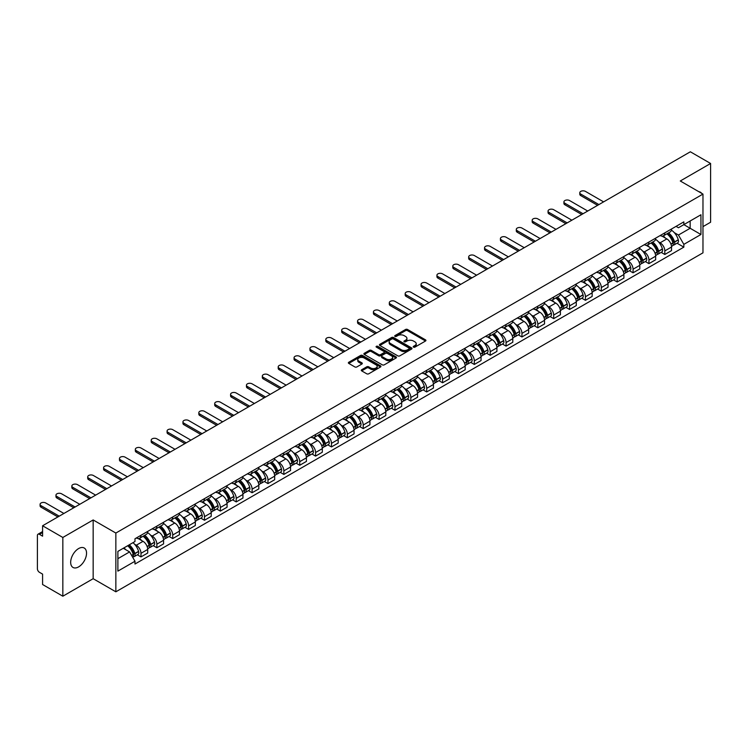 <?xml version="1.0" encoding="UTF-8"?>
<svg xmlns="http://www.w3.org/2000/svg" width="748" height="748" viewBox="0 0 748 748"><rect width="100%" height="100%" fill="white"/><g stroke="black" fill="none" stroke-linecap="round" stroke-linejoin="round"><path stroke-width="1.12" d="M413.513 347.137A0.991 0.57 0 0 0 414.906 347.137L425.519 341.013A1.412 0.813 0 0 0 425.93 340.434A1.412 0.813 0 0 0 425.519 339.863L407.538 329.485A1.412 0.813 0 0 0 405.547 329.485L394.935 335.609A0.991 0.57 0 0 0 396.328 336.413L397.702 335.618A4.516 2.609 0 0 1 404.098 335.618L405.594 336.488A4.516 2.609 0 0 1 406.921 338.33A4.516 2.609 0 0 1 405.594 340.181L404.219 340.966A0.991 0.57 0 0 0 405.622 341.78L406.996 340.985A4.516 2.609 0 0 1 413.382 340.985L414.878 341.845A4.516 2.609 0 0 1 416.206 343.697A4.516 2.609 0 0 1 414.878 345.539L413.513 346.333A0.991 0.57 0 0 0 413.513 347.137L413.513 346.333M78.605 566.89A11.22 6.48 120 0 0 85.945 557.008A11.22 6.48 120 0 0 84.225 548.013A11.22 6.48 120 0 0 78.605 548.565A11.22 6.48 120 0 0 71.275 558.457A11.22 6.48 120 0 0 72.995 567.452A11.22 6.48 120 0 0 78.605 566.89M701.633 193.321A11.22 6.48 120 0 0 700.437 192.236A11.22 6.48 120 0 0 698.913 191.74M361.695 369.727A1.412 0.813 0 0 0 361.284 370.307A1.412 0.813 0 0 0 361.695 370.886L366.744 373.794A1.412 0.813 0 0 0 368.736 373.794L380.526 366.988A1.412 0.813 0 0 0 380.938 366.417A1.412 0.813 0 0 0 380.526 365.837L362.546 355.459A1.412 0.813 0 0 0 360.545 355.459L348.764 362.266A1.412 0.813 0 0 0 348.353 362.836A1.412 0.813 0 0 0 348.764 363.416L354.851 366.931A1.412 0.813 0 0 0 356.852 366.931L361.901 364.024A1.412 0.813 0 0 0 362.312 363.444A1.412 0.813 0 0 0 361.901 362.864L358.872 361.125A3.777 2.179 0 0 1 357.768 359.582A3.777 2.179 0 0 1 360.106 357.563A3.777 2.179 0 0 1 364.22 358.04L376.057 364.874A3.777 2.179 0 0 1 377.16 366.417A3.777 2.179 0 0 1 374.832 368.427A3.777 2.179 0 0 1 370.709 367.96L368.736 366.819A1.412 0.813 0 0 0 366.744 366.819L361.695 369.727L361.695 370.886M115.856 533.053L93.163 519.954L62.841 537.466L42.589 525.769L690.348 151.788L710.6 163.485L680.278 180.988L702.97 194.087L115.856 533.053L115.856 591.808L702.97 252.833L702.97 194.087M397.805 355.861A1.412 0.813 0 0 0 399.797 355.861L411.587 349.054A1.412 0.813 0 0 0 411.998 348.484A1.412 0.813 0 0 0 411.587 347.904L393.607 337.526A1.412 0.813 0 0 0 391.606 337.526L379.825 344.332A1.412 0.813 0 0 0 379.414 344.903A1.412 0.813 0 0 0 379.825 345.483L397.805 355.861M376.777 347.353A0.991 0.57 0 0 1 377.777 347.493L377.777 346.315L396.057 356.871A1.412 0.813 0 0 1 396.468 357.451A1.412 0.813 0 0 1 396.057 358.021L384.266 364.828A1.412 0.813 0 0 1 382.275 364.828L364.295 354.449L364.295 353.299A1.412 0.813 0 0 0 363.883 353.869A1.412 0.813 0 0 0 364.295 354.449M364.295 353.299L369.334 350.382A1.412 0.813 0 0 1 371.335 350.382L378.628 354.589A1.412 0.813 0 0 0 380.62 354.589L383.967 352.663A1.412 0.813 0 0 0 384.388 352.084A1.412 0.813 0 0 0 383.967 351.504L376.375 347.128A0.991 0.57 0 0 1 377.777 346.315M62.841 537.466L62.841 596.212L42.589 584.515L42.589 574.118L39.438 572.304A2.88 1.664 -120 0 1 37.4 568.779L37.4 535.521A2.88 1.664 -120 0 1 37.998 534.203L42.589 531.557M702.97 226.635L710.6 222.231L710.6 163.485M62.841 596.212L93.163 578.7L115.856 591.808M42.589 525.769L42.589 536.166L39.438 534.353A2.88 1.664 -120 0 0 37.998 534.203M664.813 232.862A6.62 3.824 60 0 1 663.439 235.835L670.152 231.955A6.62 3.824 -120 0 0 671.526 228.982M658.436 241.81L660.129 242.791A6.62 3.824 60 0 1 664.813 250.898L671.526 247.018A6.62 3.824 -120 0 0 666.842 238.911L662.036 236.134M671.526 247.018L671.526 250.599L664.813 254.479L661.167 252.375M663.439 235.835A6.62 3.824 60 0 1 660.185 235.536M664.813 250.898L664.813 254.479M648.937 242.025A6.62 3.824 60 0 1 647.562 244.998L654.285 241.118A6.62 3.824 -120 0 0 655.65 238.144M645.3 261.538L648.937 263.642L655.65 259.771L655.65 256.181A6.62 3.824 -120 0 0 650.975 248.074L646.169 245.297M647.562 244.998A6.62 3.824 60 0 1 644.309 244.699M642.56 250.973L644.252 251.954A6.62 3.824 60 0 1 648.937 260.061L648.937 263.642M633.06 251.188A6.62 3.824 60 0 1 631.695 254.161L638.409 250.281A6.62 3.824 -120 0 0 639.783 247.317M629.423 270.711L633.06 272.805L639.783 268.934L639.783 265.344A6.62 3.824 -120 0 0 635.099 257.237L630.293 254.47M631.695 254.161A6.62 3.824 60 0 1 628.432 253.862M626.693 260.145L628.385 261.117A6.62 3.824 60 0 1 633.06 269.224L633.06 272.805M617.194 260.351A6.62 3.824 60 0 1 615.819 263.324L622.532 259.453A6.62 3.824 -120 0 0 623.907 256.48M613.547 279.874L617.194 281.977L623.907 278.097L623.907 274.516A6.62 3.824 -120 0 0 619.222 266.41L614.417 263.633M615.819 263.324A6.62 3.824 60 0 1 612.565 263.025M610.817 269.308L612.509 270.28A6.62 3.824 60 0 1 617.194 278.387L617.194 281.977M601.317 269.523A6.62 3.824 60 0 1 599.943 272.487L606.665 268.616A6.62 3.824 -120 0 0 608.03 265.643M597.671 289.037L601.317 291.14L608.03 287.26L608.03 283.679A6.62 3.824 -120 0 0 603.356 275.573L598.55 272.796M599.943 272.487A6.62 3.824 60 0 1 596.689 272.188M594.941 278.471L596.633 279.443A6.62 3.824 60 0 1 601.317 287.55L601.317 291.14M585.441 278.686A6.62 3.824 60 0 1 584.076 281.659L590.789 277.779A6.62 3.824 -120 0 0 592.154 274.806M581.804 298.2L585.441 300.303L592.164 296.423L592.164 292.842A6.62 3.824 -120 0 0 587.479 284.736L582.673 281.959M584.076 281.659A6.62 3.824 60 0 1 580.813 281.36M579.074 287.634L580.766 288.616A6.62 3.824 60 0 1 585.441 296.722L585.441 300.303M569.574 287.849A6.62 3.824 60 0 1 568.2 290.822L574.913 286.942A6.62 3.824 -120 0 0 576.287 283.969M565.927 307.363L569.574 309.466L576.287 305.586L576.287 302.005A6.62 3.824 -120 0 0 571.603 293.899L566.797 291.122M568.2 290.822A6.62 3.824 60 0 1 564.936 290.523M563.197 296.797L564.89 297.779A6.62 3.824 60 0 1 569.574 305.885L569.574 309.466M553.698 297.012A6.62 3.824 60 0 1 552.323 299.985L559.037 296.105A6.62 3.824 -120 0 0 560.411 293.132M550.051 316.526L553.698 318.629L560.411 314.758L560.411 311.168A6.62 3.824 -120 0 0 555.736 303.062L550.921 300.285M552.323 299.985A6.62 3.824 60 0 1 549.069 299.686M547.321 305.96L549.013 306.942A6.62 3.824 60 0 1 553.698 315.048L553.698 318.629M537.821 306.175A6.62 3.824 60 0 1 536.456 309.148L543.17 305.268A6.62 3.824 -120 0 0 544.535 302.304M534.184 325.698L537.821 327.792L544.535 323.921L544.535 320.331A6.62 3.824 -120 0 0 539.86 312.225L535.054 309.457M536.456 309.148A6.62 3.824 60 0 1 533.193 308.849M531.445 315.123L533.146 316.105A6.62 3.824 60 0 1 537.821 324.211L537.821 327.792M521.945 315.338A6.62 3.824 60 0 1 520.58 318.311L527.293 314.431A6.62 3.824 -120 0 0 528.668 311.467M518.308 334.861L521.945 336.965L528.668 333.084L528.668 329.503A6.62 3.824 -120 0 0 523.983 321.397L519.177 318.62M520.58 318.311A6.62 3.824 60 0 1 517.317 318.012M515.578 324.295L517.27 325.268A6.62 3.824 60 0 1 521.945 333.374L521.945 336.965M506.078 324.51A6.62 3.824 60 0 1 504.704 327.474L511.417 323.604A6.62 3.824 -120 0 0 512.791 320.63M502.432 344.024L506.078 346.128L512.791 342.247L512.791 338.666A6.62 3.824 -120 0 0 508.107 330.56L503.301 327.783M504.704 327.474A6.62 3.824 60 0 1 501.45 327.175M499.701 333.458L501.394 334.431A6.62 3.824 60 0 1 506.078 342.537L506.078 346.128M490.202 333.673A6.62 3.824 60 0 1 488.827 336.637L495.55 332.767A6.62 3.824 -120 0 0 496.915 329.793M486.565 353.187L490.202 355.291L496.915 351.41L496.915 347.829A6.62 3.824 -120 0 0 492.24 339.723L487.434 336.946M488.827 336.637A6.62 3.824 60 0 1 485.574 336.348M483.825 342.621L485.517 343.603A6.62 3.824 60 0 1 490.202 351.71L490.202 355.291M474.326 342.836A6.62 3.824 60 0 1 472.96 345.81L479.674 341.93A6.62 3.824 -120 0 0 481.048 338.956M470.688 362.35L474.326 364.454L481.048 360.573L481.048 356.992A6.62 3.824 -120 0 0 476.364 348.886L471.558 346.109M472.96 345.81A6.62 3.824 60 0 1 469.697 345.511M467.958 351.784L469.651 352.766A6.62 3.824 60 0 1 474.326 360.873L474.326 364.454M458.459 351.999A6.62 3.824 60 0 1 457.084 354.973L463.797 351.093A6.62 3.824 -120 0 0 465.172 348.119M454.812 371.513L458.459 373.617L465.172 369.736L465.172 366.155A6.62 3.824 -120 0 0 460.488 358.049L455.682 355.272M457.084 354.973A6.62 3.824 60 0 1 453.83 354.674M452.082 360.947L453.774 361.929A6.62 3.824 60 0 1 458.459 370.036L458.459 373.617M442.582 361.162A6.62 3.824 60 0 1 441.208 364.136L447.93 360.256A6.62 3.824 -120 0 0 449.296 357.282M438.936 380.676L442.582 382.78L449.296 378.909L449.296 375.318A6.62 3.824 -120 0 0 444.621 367.212L439.805 364.435M441.208 364.136A6.62 3.824 60 0 1 437.954 363.837M436.206 370.11L437.898 371.092A6.62 3.824 60 0 1 442.582 379.199L442.582 382.78M426.706 370.325A6.62 3.824 60 0 1 425.341 373.299L432.054 369.419A6.62 3.824 -120 0 0 433.419 366.455M423.069 389.848L426.706 391.943L433.429 388.072L433.429 384.491A6.62 3.824 -120 0 0 428.744 376.375L423.938 373.607M425.341 373.299A6.62 3.824 60 0 1 422.078 373M420.339 379.283L422.031 380.255A6.62 3.824 60 0 1 426.706 388.362L426.706 391.943M410.839 379.488A6.62 3.824 60 0 1 409.465 382.462L416.178 378.591A6.62 3.824 -120 0 0 417.552 375.618M407.192 399.011L410.839 401.115L417.552 397.235L417.552 393.654A6.62 3.824 -120 0 0 412.868 385.547L408.062 382.77M409.465 382.462A6.62 3.824 60 0 1 406.201 382.163M404.462 388.446L406.155 389.418A6.62 3.824 60 0 1 410.839 397.525L410.839 401.115M394.963 388.661A6.62 3.824 60 0 1 393.588 391.625L400.302 387.754A6.62 3.824 -120 0 0 401.676 384.781M391.316 408.174L394.963 410.278L401.676 406.398L401.676 402.817A6.62 3.824 -120 0 0 396.992 394.71L392.186 391.933M393.588 391.625A6.62 3.824 60 0 1 390.334 391.326M388.586 397.609L390.278 398.581A6.62 3.824 60 0 1 394.963 406.697L394.963 410.278M379.086 397.824A6.62 3.824 60 0 1 377.721 400.797L384.435 396.917A6.62 3.824 -120 0 0 385.8 393.944M375.449 417.337L379.086 419.441L385.8 415.561L385.8 411.98A6.62 3.824 -120 0 0 381.125 403.873L376.319 401.096M377.721 400.797A6.62 3.824 60 0 1 374.458 400.498M372.71 406.772L374.411 407.754A6.62 3.824 60 0 1 379.086 415.86L379.086 419.441M363.21 406.987A6.62 3.824 60 0 1 361.845 409.96L368.558 406.08A6.62 3.824 -120 0 0 369.933 403.107M359.573 426.5L363.21 428.604L369.933 424.724L369.933 421.143A6.62 3.824 -120 0 0 365.248 413.036L360.442 410.259M361.845 409.96A6.62 3.824 60 0 1 358.582 409.661M356.843 415.935L358.535 416.916A6.62 3.824 60 0 1 363.21 425.023L363.21 428.604M347.343 416.15A6.62 3.824 60 0 1 345.969 419.123L352.682 415.243A6.62 3.824 -120 0 0 354.056 412.27M343.697 435.663L347.343 437.767L354.056 433.896L354.056 430.306A6.62 3.824 -120 0 0 349.372 422.199L344.566 419.422M345.969 419.123A6.62 3.824 60 0 1 342.715 418.824M340.966 425.098L342.659 426.079A6.62 3.824 60 0 1 347.343 434.186L347.343 437.767M331.467 425.313A6.62 3.824 60 0 1 330.092 428.286L336.815 424.406A6.62 3.824 -120 0 0 338.18 421.442M327.83 444.836L331.467 446.93L338.18 443.059L338.18 439.478A6.62 3.824 -120 0 0 333.505 431.362L328.699 428.595M330.092 428.286A6.62 3.824 60 0 1 326.839 427.987M325.09 434.27L326.783 435.243A6.62 3.824 60 0 1 331.467 443.349L331.467 446.93M315.591 434.476A6.62 3.824 60 0 1 314.225 437.449L320.939 433.578A6.62 3.824 -120 0 0 322.313 430.605M311.953 453.999L315.591 456.102L322.313 452.222L322.313 448.641A6.62 3.824 -120 0 0 317.629 440.535L312.823 437.758M314.225 437.449A6.62 3.824 60 0 1 310.962 437.15M309.223 443.433L310.916 444.406A6.62 3.824 60 0 1 315.591 452.512L315.591 456.102M299.724 443.648A6.62 3.824 60 0 1 298.349 446.612L305.062 442.741A6.62 3.824 -120 0 0 306.437 439.768M296.077 463.162L299.724 465.265L306.437 461.385L306.437 457.804A6.62 3.824 -120 0 0 301.753 449.698L296.947 446.921M298.349 446.612A6.62 3.824 60 0 1 295.086 446.313M293.347 452.596L295.039 453.569A6.62 3.824 60 0 1 299.724 461.684L299.724 465.265M283.847 452.811A6.62 3.824 60 0 1 282.473 455.784L289.196 451.904A6.62 3.824 -120 0 0 290.561 448.931M280.201 472.325L283.847 474.428L290.561 470.548L290.561 466.967A6.62 3.824 -120 0 0 285.886 458.861L281.07 456.084M282.473 455.784A6.62 3.824 60 0 1 279.219 455.485M277.471 461.759L279.163 462.741A6.62 3.824 60 0 1 283.847 470.847L283.847 474.428M267.971 461.974A6.62 3.824 60 0 1 266.606 464.947L273.319 461.067A6.62 3.824 -120 0 0 274.684 458.094M264.334 481.488L267.971 483.591L274.684 479.711L274.684 476.13A6.62 3.824 -120 0 0 270.009 468.024L265.203 465.247M266.606 464.947A6.62 3.824 60 0 1 263.343 464.648M261.604 470.922L263.296 471.904A6.62 3.824 60 0 1 267.971 480.01L267.971 483.591M252.095 471.137A6.62 3.824 60 0 1 250.73 474.11L257.443 470.23A6.62 3.824 -120 0 0 258.817 467.257M248.458 490.651L252.104 492.754L258.817 488.883L258.817 485.293A6.62 3.824 -120 0 0 254.133 477.187L249.327 474.41M250.73 474.11A6.62 3.824 60 0 1 247.466 473.811M245.727 480.085L247.42 481.067A6.62 3.824 60 0 1 252.104 489.173L252.104 492.754M236.228 480.3A6.62 3.824 60 0 1 234.853 483.273L241.567 479.393A6.62 3.824 -120 0 0 242.941 476.429M232.581 499.823L236.228 501.917L242.941 498.046L242.941 494.456A6.62 3.824 -120 0 0 238.257 486.35L233.451 483.582M234.853 483.273A6.62 3.824 60 0 1 231.6 482.974M229.851 489.257L231.543 490.23A6.62 3.824 60 0 1 236.228 498.336L236.228 501.917M220.351 489.463A6.62 3.824 60 0 1 218.977 492.436L225.7 488.556A6.62 3.824 -120 0 0 227.065 485.592M216.714 508.986L220.351 511.09L227.065 507.209L227.065 503.628A6.62 3.824 -120 0 0 222.39 495.522L217.584 492.745M218.977 492.436A6.62 3.824 60 0 1 215.723 492.137M213.975 498.42L215.676 499.393A6.62 3.824 60 0 1 220.351 507.499L220.351 511.09M204.475 498.635A6.62 3.824 60 0 1 203.11 501.599L209.823 497.729A6.62 3.824 -120 0 0 211.198 494.755M200.838 518.149L204.475 520.253L211.198 516.372L211.198 512.791A6.62 3.824 -120 0 0 206.513 504.685L201.708 501.908M203.11 501.599A6.62 3.824 60 0 1 199.847 501.3M198.108 507.583L199.8 508.556A6.62 3.824 60 0 1 204.475 516.662L204.475 520.253M188.608 507.799A6.62 3.824 60 0 1 187.234 510.762L193.947 506.892A6.62 3.824 -120 0 0 195.322 503.918M184.962 527.312L188.608 529.416L195.322 525.535L195.322 521.954A6.62 3.824 -120 0 0 190.637 513.848L185.831 511.071M187.234 510.762A6.62 3.824 60 0 1 183.98 510.473M182.232 516.746L183.924 517.728A6.62 3.824 60 0 1 188.608 525.835L188.608 529.416M172.732 516.962A6.62 3.824 60 0 1 171.357 519.935L178.08 516.055A6.62 3.824 -120 0 0 179.445 513.081M169.085 536.475L172.732 538.579L179.445 534.698L179.445 531.117A6.62 3.824 -120 0 0 174.77 523.011L169.964 520.234M171.357 519.935A6.62 3.824 60 0 1 168.104 519.636M166.355 525.909L168.048 526.891A6.62 3.824 60 0 1 172.732 534.998L172.732 538.579M156.856 526.125A6.62 3.824 60 0 1 155.491 529.098L162.204 525.218A6.62 3.824 -120 0 0 163.578 522.244M153.218 545.638L156.856 547.742L163.578 543.871L163.578 540.28A6.62 3.824 -120 0 0 158.894 532.174L154.088 529.397M155.491 529.098A6.62 3.824 60 0 1 152.227 528.799M150.488 535.072L152.181 536.054A6.62 3.824 60 0 1 156.856 544.161L156.856 547.742M140.989 535.288A6.62 3.824 60 0 1 139.614 538.261L146.328 534.381A6.62 3.824 -120 0 0 147.702 531.407M137.342 554.801L140.989 556.905L147.702 553.034L147.702 549.443A6.62 3.824 -120 0 0 143.018 541.337L138.212 538.569M139.614 538.261A6.62 3.824 60 0 1 136.351 537.962M134.612 544.235L136.304 545.217A6.62 3.824 60 0 1 140.989 553.324L140.989 556.905M676.052 226.373L678.445 227.747L700.932 214.769L690.152 220.997L690.152 228.28L678.445 235.031L674.313 232.647M117.885 558.672L129.591 551.912L134.986 561.252L117.885 571.126L117.885 551.388L134.986 541.515L134.986 538.756L683.84 221.876L683.84 224.634L700.932 234.507L683.84 244.372L678.445 235.031M700.932 214.769L700.932 234.507M134.986 561.252L134.986 564.02L683.84 247.139L683.84 244.372M93.163 519.954L93.163 578.7M129.591 551.912L123.28 548.275M677.043 243.212L683.84 247.139M413.906 347.278L414.878 346.717A4.516 2.609 0 0 0 416.206 344.865L416.206 343.697M406.921 338.33L406.921 339.508A4.516 2.609 0 0 1 405.594 341.35L404.612 341.92M425.5 341.023L407.538 330.653A1.412 0.813 0 0 0 405.547 330.653L395.327 336.553M411.568 349.064L393.607 338.704A1.412 0.813 0 0 0 391.606 338.704L379.844 345.492L379.825 344.332M409.091 348.886A0.991 0.57 0 0 0 409.091 348.072L393.308 338.966A0.991 0.57 0 0 0 391.915 338.966L390.465 339.798A4.516 2.609 0 0 0 389.138 341.649A4.516 2.609 0 0 0 390.465 343.491L401.246 349.718A4.516 2.609 0 0 0 407.641 349.718L409.091 348.886L409.091 350.055A0.991 0.57 0 0 0 409.38 349.653L409.38 348.484M389.138 341.649L389.138 342.827A4.516 2.609 0 0 0 390.465 344.669L390.465 343.491M409.091 350.055L407.641 350.896A4.516 2.609 0 0 1 401.246 350.896L390.465 344.669M364.313 354.459L369.334 351.56L369.334 350.382M384.388 352.084L384.388 353.262A1.412 0.813 0 0 1 383.967 353.832L380.62 355.768A1.412 0.813 0 0 1 378.628 355.768L371.335 351.56A1.412 0.813 0 0 0 369.334 351.56M377.777 347.493L396.038 358.04M386.192 358.965A3.777 2.179 0 0 0 390.306 359.433A3.777 2.179 0 0 0 392.644 357.422A3.777 2.179 0 0 0 391.531 355.88L387.371 353.467A1.412 0.813 0 0 0 385.37 353.467L382.022 355.403A1.412 0.813 0 0 0 381.611 355.973A1.412 0.813 0 0 0 382.022 356.553L386.192 358.965L386.192 360.134A3.777 2.179 0 0 0 390.306 360.611A3.777 2.179 0 0 0 392.644 358.591L392.644 357.422M381.611 355.973L381.611 357.151A1.412 0.813 0 0 0 382.022 357.731L382.022 356.553M386.192 360.134L382.022 357.731M377.16 366.417L377.16 367.586A3.777 2.179 0 0 1 374.832 369.606A3.777 2.179 0 0 1 370.709 369.129L368.736 367.997A1.412 0.813 0 0 0 366.744 367.997L361.714 370.896M357.768 359.582L357.768 360.76A3.777 2.179 0 0 0 358.872 362.294L358.872 361.125M361.901 362.864L361.901 364.024L358.872 362.294M380.508 367.006L362.546 356.637A1.412 0.813 0 0 0 360.545 356.637L348.783 363.425M667.31 233.6A9.069 5.236 60 0 1 667.356 233.628A9.069 5.236 60 0 1 673.322 241.763L673.378 241.95A1.767 1.019 60 0 1 673.097 243.334A1.767 1.019 60 0 1 673.06 243.352M603.608 201.876L585.441 191.385A3.31 1.907 -0 0 0 581.841 190.974A3.31 1.907 -0 0 0 579.794 192.741A3.31 1.907 -0 0 0 580.766 194.087L580.766 195.611A3.31 1.907 180 0 1 579.794 194.265L579.794 192.741M666.917 233.825A10.94 6.311 60 0 1 672.92 242.848L672.976 243.035A3.637 2.094 60 0 1 672.405 245.896L671.498 246.41M673.022 245.092A3.637 2.094 -120 0 0 674.032 244.951A3.637 2.094 -120 0 0 674.603 242.1L674.546 241.913A10.94 6.311 -120 0 0 668.544 232.89M671.386 230.15A10.94 6.311 60 0 1 678.268 239.771L678.314 239.958A3.637 2.094 60 0 1 677.744 242.81L674.032 244.951M597.605 205.335L580.766 195.611M663.186 235.957A10.94 6.311 60 0 1 665.468 238.116M598.924 204.578L580.766 194.087M670.788 238.135L672.181 238.939M651.433 242.763A9.069 5.236 60 0 1 651.48 242.791A9.069 5.236 60 0 1 657.445 250.926L657.501 251.113A1.767 1.019 60 0 1 657.221 252.497A1.767 1.019 60 0 1 657.183 252.515M587.732 211.039L569.574 200.548A3.31 1.907 -0 0 0 565.965 200.137A3.31 1.907 -0 0 0 563.917 201.904A3.31 1.907 -0 0 0 564.89 203.25L564.89 204.784A3.31 1.907 180 0 1 563.917 203.428L563.917 201.904M651.04 242.988A10.94 6.311 60 0 1 657.053 252.02L657.099 252.207A3.637 2.094 60 0 1 656.529 255.059L655.622 255.582M657.146 254.255A3.637 2.094 -120 0 0 658.156 254.114A3.637 2.094 -120 0 0 658.726 251.263L658.679 251.076A10.94 6.311 -120 0 0 652.667 242.053M655.519 239.313A10.94 6.311 60 0 1 662.391 248.934L662.447 249.121A3.637 2.094 60 0 1 661.868 251.973L658.156 254.114M581.729 214.498L564.89 204.784M647.31 245.12A10.94 6.311 60 0 1 649.591 247.279M583.047 213.741L564.89 203.25M654.911 247.298L656.305 248.102M635.566 251.926A9.069 5.236 60 0 1 635.604 251.954A9.069 5.236 60 0 1 641.569 260.089L641.625 260.276A1.767 1.019 60 0 1 641.345 261.66A1.767 1.019 60 0 1 641.307 261.678M571.855 220.202L553.698 209.711A3.31 1.907 -0 0 0 550.089 209.3A3.31 1.907 -0 0 0 548.05 211.067A3.31 1.907 -0 0 0 549.013 212.413L549.013 213.947A3.31 1.907 180 0 1 548.05 212.591L548.05 211.067M635.164 252.16A10.94 6.311 60 0 1 641.176 261.183L641.232 261.37A3.637 2.094 60 0 1 640.653 264.222L639.755 264.745M641.279 263.418A3.637 2.094 -120 0 0 642.28 263.277A3.637 2.094 -120 0 0 642.859 260.426L642.803 260.239A10.94 6.311 -120 0 0 636.791 251.216M639.643 248.476A10.94 6.311 60 0 1 646.515 258.097L646.571 258.284A3.637 2.094 60 0 1 646.001 261.136L642.28 263.277M565.853 223.671L549.013 213.947M631.434 254.292A10.94 6.311 60 0 1 633.715 256.442M567.18 222.904L549.013 212.413M639.035 256.461L640.428 257.265M619.69 261.089A9.069 5.236 60 0 1 619.737 261.117A9.069 5.236 60 0 1 625.702 269.252L625.749 269.439A1.767 1.019 60 0 1 625.478 270.823A1.767 1.019 60 0 1 625.431 270.851M555.988 229.365L537.821 218.883A3.31 1.907 -0 0 0 534.212 218.463A3.31 1.907 -0 0 0 532.174 220.23A3.31 1.907 -0 0 0 533.146 221.586L533.146 223.11A3.31 1.907 180 0 1 532.174 221.754L532.174 220.23M619.288 261.323A10.94 6.311 60 0 1 625.3 270.346L625.356 270.533A3.637 2.094 60 0 1 624.786 273.385L623.879 273.908M625.403 272.581A3.637 2.094 -120 0 0 626.413 272.45A3.637 2.094 -120 0 0 626.983 269.589L626.927 269.402A10.94 6.311 -120 0 0 620.924 260.379M623.767 257.639A10.94 6.311 60 0 1 630.648 267.26L630.695 267.447A3.637 2.094 60 0 1 630.125 270.299L626.413 272.45M549.986 232.834L533.146 223.11M615.557 263.455A10.94 6.311 60 0 1 617.848 265.605M551.304 232.067L533.146 221.586M623.159 265.624L624.561 266.428M603.814 270.252A9.069 5.236 60 0 1 603.86 270.28A9.069 5.236 60 0 1 609.826 278.415L609.882 278.602A1.767 1.019 60 0 1 609.601 279.986A1.767 1.019 60 0 1 609.564 280.014M540.112 238.528L521.945 228.047A3.31 1.907 -0 0 0 518.345 227.626A3.31 1.907 -0 0 0 516.298 229.393A3.31 1.907 -0 0 0 517.27 230.749L517.27 232.273A3.31 1.907 180 0 1 516.298 230.926L516.298 229.393M603.421 270.486A10.94 6.311 60 0 1 609.433 279.509L609.48 279.696A3.637 2.094 60 0 1 608.909 282.548L608.002 283.071M609.527 281.744A3.637 2.094 -120 0 0 610.536 281.613A3.637 2.094 -120 0 0 611.107 278.761L611.06 278.565A10.94 6.311 -120 0 0 605.048 269.542M607.9 266.802A10.94 6.311 60 0 1 614.772 276.423L614.828 276.61A3.637 2.094 60 0 1 614.248 279.462L610.536 281.613M534.109 241.997L517.27 232.273M599.69 272.618A10.94 6.311 60 0 1 601.972 274.778M535.428 241.23L517.27 230.749M607.292 274.787L608.685 275.591M587.937 279.425A9.069 5.236 60 0 1 587.984 279.443A9.069 5.236 60 0 1 593.949 287.578L594.005 287.774A1.767 1.019 60 0 1 593.725 289.158A1.767 1.019 60 0 1 593.688 289.177M524.236 247.691L506.078 237.209A3.31 1.907 -0 0 0 502.469 236.798A3.31 1.907 -0 0 0 500.421 238.556A3.31 1.907 -0 0 0 501.394 239.912L501.394 241.436A3.31 1.907 180 0 1 500.421 240.089L500.421 238.556M587.545 279.649A10.94 6.311 60 0 1 593.557 288.672L593.613 288.859A3.637 2.094 60 0 1 593.033 291.711L592.135 292.234M593.66 290.907A3.637 2.094 -120 0 0 594.66 290.776A3.637 2.094 -120 0 0 595.24 287.924L595.184 287.737A10.94 6.311 -120 0 0 589.172 278.714M592.023 275.965A10.94 6.311 60 0 1 598.896 285.586L598.952 285.773A3.637 2.094 60 0 1 598.381 288.635L594.66 290.776M518.233 251.16L501.394 241.436M583.814 281.781A10.94 6.311 60 0 1 586.095 283.941M519.561 250.393L501.394 239.912M591.416 283.95L592.809 284.754M572.07 288.588A9.069 5.236 60 0 1 572.117 288.616A9.069 5.236 60 0 1 578.082 296.75L578.129 296.937A1.767 1.019 60 0 1 577.858 298.321A1.767 1.019 60 0 1 577.811 298.34M508.369 256.863L490.202 246.373A3.31 1.907 -0 0 0 486.593 245.961A3.31 1.907 -0 0 0 484.554 247.728A3.31 1.907 -0 0 0 485.517 249.075L485.517 250.599A3.31 1.907 180 0 1 484.554 249.252L484.554 247.728M571.668 288.812A10.94 6.311 60 0 1 577.68 297.835L577.736 298.022A3.637 2.094 60 0 1 577.157 300.883L576.259 301.397M577.783 300.079A3.637 2.094 -120 0 0 578.793 299.939A3.637 2.094 -120 0 0 579.363 297.087L579.307 296.9A10.94 6.311 -120 0 0 573.295 287.877M576.147 285.128A10.94 6.311 60 0 1 583.019 294.749L583.075 294.946A3.637 2.094 60 0 1 582.505 297.798L578.793 299.939M502.357 260.323L485.517 250.599M567.938 290.944A10.94 6.311 60 0 1 570.228 293.104M503.685 259.565L485.517 249.075M575.539 293.113L576.932 293.927M556.194 297.751A9.069 5.236 60 0 1 556.241 297.779A9.069 5.236 60 0 1 562.206 305.913L562.262 306.1A1.767 1.019 60 0 1 561.982 307.484A1.767 1.019 60 0 1 561.944 307.503M492.493 266.026L474.326 255.536A3.31 1.907 -0 0 0 470.726 255.124A3.31 1.907 -0 0 0 468.678 256.891A3.31 1.907 -0 0 0 469.651 258.238L469.651 259.771A3.31 1.907 180 0 1 468.678 258.415L468.678 256.891M555.801 297.975A10.94 6.311 60 0 1 561.804 306.998L561.86 307.194A3.637 2.094 60 0 1 561.29 310.046L560.383 310.57M561.907 309.242A3.637 2.094 -120 0 0 562.917 309.102A3.637 2.094 -120 0 0 563.487 306.25L563.44 306.063A10.94 6.311 -120 0 0 557.428 297.04M560.271 294.301A10.94 6.311 60 0 1 567.152 303.922L567.199 304.109A3.637 2.094 60 0 1 566.629 306.961L562.917 309.102M486.49 269.486L469.651 259.771M552.071 300.107A10.94 6.311 60 0 1 554.352 302.267M487.808 268.728L469.651 258.238M559.672 302.286L561.065 303.09M540.318 306.914A9.069 5.236 60 0 1 540.365 306.942A9.069 5.236 60 0 1 546.33 315.076L546.386 315.263A1.767 1.019 60 0 1 546.105 316.647A1.767 1.019 60 0 1 546.068 316.666M476.616 275.189L458.459 264.699A3.31 1.907 -0 0 0 454.849 264.287A3.31 1.907 -0 0 0 452.802 266.054A3.31 1.907 -0 0 0 453.774 267.401L453.774 268.934A3.31 1.907 180 0 1 452.802 267.578L452.802 266.054M539.925 307.148A10.94 6.311 60 0 1 545.937 316.17L545.984 316.357A3.637 2.094 60 0 1 545.414 319.209L544.507 319.733M546.04 318.405A3.637 2.094 -120 0 0 547.04 318.265A3.637 2.094 -120 0 0 547.62 315.413L547.564 315.226A10.94 6.311 -120 0 0 541.552 306.203M544.404 303.464A10.94 6.311 60 0 1 551.276 313.085L551.332 313.272A3.637 2.094 60 0 1 550.752 316.124L547.04 318.265M470.614 278.658L453.774 268.934M536.194 309.279A10.94 6.311 60 0 1 538.476 311.43M471.941 277.891L453.774 267.401M543.796 311.449L545.189 312.253M524.451 316.077A9.069 5.236 60 0 1 524.498 316.105A9.069 5.236 60 0 1 530.463 324.239L530.51 324.426A1.767 1.019 60 0 1 530.229 325.81A1.767 1.019 60 0 1 530.192 325.829M460.74 284.352L442.582 273.871A3.31 1.907 -0 0 0 438.973 273.45A3.31 1.907 -0 0 0 436.935 275.217A3.31 1.907 -0 0 0 437.898 276.573L437.898 278.097A3.31 1.907 180 0 1 436.935 276.741L436.935 275.217M524.049 316.311A10.94 6.311 60 0 1 530.061 325.333L530.117 325.52A3.637 2.094 60 0 1 529.537 328.372L528.64 328.896M530.164 327.568A3.637 2.094 -120 0 0 531.164 327.437A3.637 2.094 -120 0 0 531.744 324.576L531.688 324.389A10.94 6.311 -120 0 0 525.676 315.366M528.527 312.627A10.94 6.311 60 0 1 535.4 322.248L535.456 322.435A3.637 2.094 60 0 1 534.885 325.286L531.164 327.437M454.737 287.821L437.898 278.097M520.318 318.442A10.94 6.311 60 0 1 522.609 320.593M456.065 287.054L437.898 276.573M527.92 320.611L529.313 321.416M508.575 325.24A9.069 5.236 60 0 1 508.621 325.268A9.069 5.236 60 0 1 514.587 333.402L514.643 333.589A1.767 1.019 60 0 1 514.362 334.973A1.767 1.019 60 0 1 514.315 335.001M444.873 293.515L426.706 283.034A3.31 1.907 -0 0 0 423.097 282.613A3.31 1.907 -0 0 0 421.059 284.38A3.31 1.907 -0 0 0 422.031 285.736L422.031 287.26A3.31 1.907 180 0 1 421.059 285.914L421.059 284.38M508.182 325.474A10.94 6.311 60 0 1 514.185 334.496L514.241 334.683A3.637 2.094 60 0 1 513.67 337.535L512.763 338.059M514.287 336.731A3.637 2.094 -120 0 0 515.297 336.6A3.637 2.094 -120 0 0 515.868 333.748L515.811 333.552A10.94 6.311 -120 0 0 509.809 324.529M512.651 321.79A10.94 6.311 60 0 1 519.533 331.411L519.58 331.598A3.637 2.094 60 0 1 519.009 334.45L515.297 336.6M438.87 296.984L422.031 287.26M504.451 327.605A10.94 6.311 60 0 1 506.733 329.756M440.189 296.217L422.031 285.736M512.053 329.774L513.446 330.579M492.698 334.412A9.069 5.236 60 0 1 492.745 334.431A9.069 5.236 60 0 1 498.71 342.565L498.766 342.762A1.767 1.019 60 0 1 498.486 344.145A1.767 1.019 60 0 1 498.449 344.164M428.997 302.678L410.839 292.197A3.31 1.907 -0 0 0 407.23 291.785A3.31 1.907 -0 0 0 405.182 293.543A3.31 1.907 -0 0 0 406.155 294.899L406.155 296.423A3.31 1.907 180 0 1 405.182 295.077L405.182 293.543M492.306 334.637A10.94 6.311 60 0 1 498.318 343.659L498.364 343.846A3.637 2.094 60 0 1 497.794 346.698L496.887 347.222M498.411 345.894A3.637 2.094 -120 0 0 499.421 345.763A3.637 2.094 -120 0 0 499.991 342.911L499.945 342.724A10.94 6.311 -120 0 0 493.932 333.702M496.784 330.953A10.94 6.311 60 0 1 503.656 340.574L503.713 340.761A3.637 2.094 60 0 1 503.133 343.613L499.421 345.763M422.994 306.147L406.155 296.423M488.575 336.768A10.94 6.311 60 0 1 490.856 338.928M424.312 305.38L406.155 294.899M496.176 338.938L497.57 339.742M476.831 343.575A9.069 5.236 60 0 1 476.869 343.603A9.069 5.236 60 0 1 482.834 351.738L482.89 351.925A1.767 1.019 60 0 1 482.61 353.308A1.767 1.019 60 0 1 482.572 353.327M413.12 311.841L394.963 301.36A3.31 1.907 -0 0 0 391.354 300.948A3.31 1.907 -0 0 0 389.315 302.716A3.31 1.907 -0 0 0 390.278 304.062L390.278 305.586A3.31 1.907 180 0 1 389.315 304.24L389.315 302.716M476.429 343.8A10.94 6.311 60 0 1 482.441 352.822L482.497 353.009A3.637 2.094 60 0 1 481.918 355.87L481.02 356.385M482.544 355.066A3.637 2.094 -120 0 0 483.545 354.926A3.637 2.094 -120 0 0 484.124 352.074L484.068 351.887A10.94 6.311 -120 0 0 478.056 342.865M480.908 340.116A10.94 6.311 60 0 1 487.78 349.737L487.836 349.933A3.637 2.094 60 0 1 487.266 352.785L483.545 354.926M407.118 315.31L390.278 305.586M472.699 345.931A10.94 6.311 60 0 1 474.98 348.091M408.445 314.553L390.278 304.062M480.3 348.101L481.693 348.914M460.955 352.738A9.069 5.236 60 0 1 461.002 352.766A9.069 5.236 60 0 1 466.967 360.901L467.014 361.088A1.767 1.019 60 0 1 466.743 362.471A1.767 1.019 60 0 1 466.696 362.49M397.253 321.014L379.086 310.523A3.31 1.907 -0 0 0 375.477 310.111A3.31 1.907 -0 0 0 373.439 311.879A3.31 1.907 -0 0 0 374.411 313.225L374.411 314.758A3.31 1.907 180 0 1 373.439 313.403L373.439 311.879M460.553 352.963A10.94 6.311 60 0 1 466.565 361.985L466.621 362.182A3.637 2.094 60 0 1 466.051 365.033L465.144 365.548M466.668 364.229A3.637 2.094 -120 0 0 467.678 364.089A3.637 2.094 -120 0 0 468.248 361.237L468.192 361.05A10.94 6.311 -120 0 0 462.189 352.028M465.032 349.288A10.94 6.311 60 0 1 471.913 358.909L471.96 359.096A3.637 2.094 60 0 1 471.39 361.948L467.678 364.089M391.251 324.473L374.411 314.758M456.822 355.094A10.94 6.311 60 0 1 459.113 357.254M392.569 323.716L374.411 313.225M464.424 357.273L465.826 358.077M445.079 361.901A9.069 5.236 60 0 1 445.125 361.929A9.069 5.236 60 0 1 451.091 370.064L451.147 370.251A1.767 1.019 60 0 1 450.866 371.634A1.767 1.019 60 0 1 450.829 371.653M381.377 330.177L363.21 319.686A3.31 1.907 -0 0 0 359.61 319.274A3.31 1.907 -0 0 0 357.563 321.042A3.31 1.907 -0 0 0 358.535 322.388L358.535 323.921A3.31 1.907 180 0 1 357.563 322.566L357.563 321.042M444.686 362.135A10.94 6.311 60 0 1 450.698 371.158L450.745 371.345A3.637 2.094 60 0 1 450.174 374.196L449.268 374.72M450.792 373.392A3.637 2.094 -120 0 0 451.801 373.252A3.637 2.094 -120 0 0 452.372 370.4L452.325 370.213A10.94 6.311 -120 0 0 446.313 361.191M449.165 358.451A10.94 6.311 60 0 1 456.037 368.072L456.093 368.259A3.637 2.094 60 0 1 455.513 371.111L451.801 373.252M375.374 333.645L358.535 323.921M440.955 364.267A10.94 6.311 60 0 1 443.237 366.417M376.693 332.879L358.535 322.388M448.557 366.436L449.95 367.24M429.202 371.064A9.069 5.236 60 0 1 429.249 371.092A9.069 5.236 60 0 1 435.214 379.227L435.271 379.414A1.767 1.019 60 0 1 434.99 380.797A1.767 1.019 60 0 1 434.953 380.816M365.501 339.34L347.343 328.849A3.31 1.907 -0 0 0 343.734 328.437A3.31 1.907 -0 0 0 341.686 330.205A3.31 1.907 -0 0 0 342.659 331.551L342.659 333.084A3.31 1.907 180 0 1 341.686 331.729L341.686 330.205M428.81 371.298A10.94 6.311 60 0 1 434.822 380.321L434.878 380.508A3.637 2.094 60 0 1 434.298 383.359L433.401 383.883M434.925 382.555A3.637 2.094 -120 0 0 435.925 382.415A3.637 2.094 -120 0 0 436.505 379.563L436.449 379.376A10.94 6.311 -120 0 0 430.437 370.354M433.288 367.614A10.94 6.311 60 0 1 440.161 377.235L440.217 377.422A3.637 2.094 60 0 1 439.637 380.274L435.925 382.415M359.498 342.808L342.659 333.084M425.079 373.43A10.94 6.311 60 0 1 427.36 375.58M360.826 342.042L342.659 331.551M432.681 375.599L434.074 376.403M413.335 380.227A9.069 5.236 60 0 1 413.382 380.255A9.069 5.236 60 0 1 419.348 388.39L419.394 388.577A1.767 1.019 60 0 1 419.123 389.96A1.767 1.019 60 0 1 419.076 389.989M349.634 348.503L331.467 338.021A3.31 1.907 -0 0 0 327.858 337.6A3.31 1.907 -0 0 0 325.819 339.368A3.31 1.907 -0 0 0 326.783 340.723L326.783 342.247A3.31 1.907 180 0 1 325.819 340.901L325.819 339.368M412.933 380.461A10.94 6.311 60 0 1 418.945 389.484L419.002 389.671A3.637 2.094 60 0 1 418.422 392.522L417.524 393.046M419.048 391.718A3.637 2.094 -120 0 0 420.058 391.587A3.637 2.094 -120 0 0 420.628 388.726L420.572 388.539A10.94 6.311 -120 0 0 414.56 379.517M417.412 376.777A10.94 6.311 60 0 1 424.284 386.398L424.34 386.585A3.637 2.094 60 0 1 423.77 389.437L420.058 391.587M343.622 351.971L326.783 342.247M409.203 382.593A10.94 6.311 60 0 1 411.494 384.743M344.95 351.205L326.783 340.723M416.804 384.762L418.197 385.566M397.459 389.399A9.069 5.236 60 0 1 397.506 389.418A9.069 5.236 60 0 1 403.471 397.553L403.527 397.74A1.767 1.019 60 0 1 403.247 399.133A1.767 1.019 60 0 1 403.209 399.151M333.758 357.666L315.591 347.184A3.31 1.907 -0 0 0 311.991 346.763A3.31 1.907 -0 0 0 309.943 348.531A3.31 1.907 -0 0 0 310.916 349.886L310.916 351.41A3.31 1.907 180 0 1 309.943 350.064L309.943 348.531M397.066 389.624A10.94 6.311 60 0 1 403.069 398.647L403.125 398.834A3.637 2.094 60 0 1 402.555 401.685L401.648 402.209M403.172 400.881A3.637 2.094 -120 0 0 404.182 400.75A3.637 2.094 -120 0 0 404.752 397.899L404.705 397.712A10.94 6.311 -120 0 0 398.693 388.68M401.536 385.94A10.94 6.311 60 0 1 408.417 395.561L408.464 395.748A3.637 2.094 60 0 1 407.894 398.6L404.182 400.75M327.755 361.134L310.916 351.41M393.336 391.756A10.94 6.311 60 0 1 395.617 393.916M329.073 360.368L310.916 349.886M400.937 393.925L402.331 394.729M381.583 398.562A9.069 5.236 60 0 1 381.63 398.581A9.069 5.236 60 0 1 387.595 406.725L387.651 406.912A1.767 1.019 60 0 1 387.371 408.296A1.767 1.019 60 0 1 387.333 408.315M317.881 366.829L299.724 356.347A3.31 1.907 -0 0 0 296.115 355.936A3.31 1.907 -0 0 0 294.067 357.694A3.31 1.907 -0 0 0 295.039 359.049L295.039 360.573A3.31 1.907 180 0 1 294.067 359.227L294.067 357.694M381.19 398.787A10.94 6.311 60 0 1 387.202 407.81L387.249 407.997A3.637 2.094 60 0 1 386.679 410.848L385.772 411.372M387.296 410.054A3.637 2.094 -120 0 0 388.306 409.913A3.637 2.094 -120 0 0 388.885 407.062L388.829 406.875A10.94 6.311 -120 0 0 382.817 397.852M385.669 395.103A10.94 6.311 60 0 1 392.541 404.724L392.597 404.911A3.637 2.094 60 0 1 392.017 407.772L388.306 409.913M311.879 370.297L295.039 360.573M377.459 400.919A10.94 6.311 60 0 1 379.741 403.079M313.206 369.531L295.039 359.049M385.061 403.088L386.454 403.892M365.716 407.725A9.069 5.236 60 0 1 365.763 407.754A9.069 5.236 60 0 1 371.719 415.888L371.775 416.075A1.767 1.019 60 0 1 371.494 417.459A1.767 1.019 60 0 1 371.457 417.478M302.005 376.001L283.847 365.51A3.31 1.907 -0 0 0 280.238 365.099A3.31 1.907 -0 0 0 278.2 366.866A3.31 1.907 -0 0 0 279.163 368.212L279.163 369.736A3.31 1.907 180 0 1 278.2 368.39L278.2 366.866M365.314 407.95A10.94 6.311 60 0 1 371.326 416.973L371.382 417.169A3.637 2.094 60 0 1 370.802 420.021L369.905 420.535M371.429 419.217A3.637 2.094 -120 0 0 372.429 419.076A3.637 2.094 -120 0 0 373.009 416.225L372.953 416.038A10.94 6.311 -120 0 0 366.941 407.015M369.793 404.275A10.94 6.311 60 0 1 376.665 413.896L376.721 414.083A3.637 2.094 60 0 1 376.151 416.935L372.429 419.076M296.002 379.46L279.163 369.736M361.583 410.082A10.94 6.311 60 0 1 363.874 412.242M297.33 378.703L279.163 368.212M369.185 412.26L370.578 413.064M349.84 416.888A9.069 5.236 60 0 1 349.886 416.916A9.069 5.236 60 0 1 355.852 425.051L355.898 425.238A1.767 1.019 60 0 1 355.627 426.622A1.767 1.019 60 0 1 355.581 426.641M286.138 385.164L267.971 374.673A3.31 1.907 -0 0 0 264.362 374.262A3.31 1.907 -0 0 0 262.324 376.029A3.31 1.907 -0 0 0 263.296 377.375L263.296 378.909A3.31 1.907 180 0 1 262.324 377.553L262.324 376.029M349.447 417.113A10.94 6.311 60 0 1 355.45 426.145L355.506 426.332A3.637 2.094 60 0 1 354.935 429.184L354.028 429.707M355.552 428.38A3.637 2.094 -120 0 0 356.562 428.239A3.637 2.094 -120 0 0 357.133 425.388L357.077 425.201A10.94 6.311 -120 0 0 351.074 416.178M353.916 413.438A10.94 6.311 60 0 1 360.798 423.059L360.845 423.246A3.637 2.094 60 0 1 360.274 426.098L356.562 428.239M280.135 388.623L263.296 378.909M345.716 419.254A10.94 6.311 60 0 1 347.998 421.405M281.454 387.866L263.296 377.375M353.318 421.423L354.711 422.227M333.963 426.051A9.069 5.236 60 0 1 334.01 426.079A9.069 5.236 60 0 1 339.975 434.214L340.031 434.401A1.767 1.019 60 0 1 339.751 435.785A1.767 1.019 60 0 1 339.714 435.804M270.262 394.327L252.104 383.836A3.31 1.907 -0 0 0 248.495 383.425A3.31 1.907 -0 0 0 246.447 385.192A3.31 1.907 -0 0 0 247.42 386.538L247.42 388.072A3.31 1.907 180 0 1 246.447 386.716L246.447 385.192M333.571 426.285A10.94 6.311 60 0 1 339.583 435.308L339.629 435.495A3.637 2.094 60 0 1 339.059 438.347L338.152 438.87M339.676 437.543A3.637 2.094 -120 0 0 340.686 437.402A3.637 2.094 -120 0 0 341.256 434.551L341.21 434.364A10.94 6.311 -120 0 0 335.197 425.341M338.049 422.601A10.94 6.311 60 0 1 344.921 432.222L344.978 432.409A3.637 2.094 60 0 1 344.398 435.261L340.686 437.402M264.259 397.796L247.42 388.072M329.84 428.417A10.94 6.311 60 0 1 332.121 430.568M265.577 397.029L247.42 386.538M337.442 430.586L338.835 431.39M318.096 435.214A9.069 5.236 60 0 1 318.134 435.243A9.069 5.236 60 0 1 324.099 443.377L324.155 443.564A1.767 1.019 60 0 1 323.875 444.948A1.767 1.019 60 0 1 323.837 444.976M254.385 403.49L236.228 393.009A3.31 1.907 -0 0 0 232.619 392.588A3.31 1.907 -0 0 0 230.58 394.355A3.31 1.907 -0 0 0 231.543 395.711L231.543 397.235A3.31 1.907 180 0 1 230.58 395.879L230.58 394.355M317.694 435.448A10.94 6.311 60 0 1 323.706 444.471L323.762 444.658A3.637 2.094 60 0 1 323.183 447.51L322.285 448.033M323.809 446.706A3.637 2.094 -120 0 0 324.81 446.575A3.637 2.094 -120 0 0 325.389 443.714L325.333 443.527A10.94 6.311 -120 0 0 319.321 434.504M322.173 431.764A10.94 6.311 60 0 1 329.045 441.385L329.101 441.572A3.637 2.094 60 0 1 328.531 444.424L324.81 446.575M248.383 406.959L231.543 397.235M313.964 437.58A10.94 6.311 60 0 1 316.245 439.731M249.71 406.192L231.543 395.711M321.565 439.749L322.958 440.553M302.22 444.377A9.069 5.236 60 0 1 302.267 444.406A9.069 5.236 60 0 1 308.232 452.54L308.279 452.727A1.767 1.019 60 0 1 308.008 454.111A1.767 1.019 60 0 1 307.961 454.139M238.519 412.653L220.351 402.172A3.31 1.907 -0 0 0 216.742 401.751A3.31 1.907 -0 0 0 214.704 403.518A3.31 1.907 -0 0 0 215.676 404.874L215.676 406.398A3.31 1.907 180 0 1 214.704 405.051L214.704 403.518M301.818 444.611A10.94 6.311 60 0 1 307.83 453.634L307.886 453.821A3.637 2.094 60 0 1 307.316 456.673L306.409 457.196M307.933 455.869A3.637 2.094 -120 0 0 308.943 455.738A3.637 2.094 -120 0 0 309.513 452.886L309.457 452.699A10.94 6.311 -120 0 0 303.454 443.667M306.297 440.927A10.94 6.311 60 0 1 313.178 450.548L313.225 450.735A3.637 2.094 60 0 1 312.655 453.587L308.943 455.738M232.516 416.122L215.676 406.398M298.087 446.743A10.94 6.311 60 0 1 300.378 448.903M233.834 415.355L215.676 404.874M305.689 448.912L307.091 449.716M286.344 453.55A9.069 5.236 60 0 1 286.391 453.569A9.069 5.236 60 0 1 292.356 461.712L292.412 461.899A1.767 1.019 60 0 1 292.131 463.283A1.767 1.019 60 0 1 292.094 463.302M222.642 421.816L204.475 411.335A3.31 1.907 -0 0 0 200.875 410.923A3.31 1.907 -0 0 0 198.828 412.681A3.31 1.907 -0 0 0 199.8 414.037L199.8 415.561A3.31 1.907 180 0 1 198.828 414.214L198.828 412.681M285.951 453.774A10.94 6.311 60 0 1 291.954 462.797L292.01 462.984A3.637 2.094 60 0 1 291.44 465.836L290.533 466.359M292.057 465.032A3.637 2.094 -120 0 0 293.066 464.901A3.637 2.094 -120 0 0 293.637 462.049L293.59 461.862A10.94 6.311 -120 0 0 287.578 452.839M290.42 450.09A10.94 6.311 60 0 1 297.302 459.711L297.358 459.898A3.637 2.094 60 0 1 296.778 462.76L293.066 464.901M216.639 425.285L199.8 415.561M282.22 455.906A10.94 6.311 60 0 1 284.502 458.066M217.958 424.518L199.8 414.037M289.822 458.075L291.215 458.879M270.467 462.713A9.069 5.236 60 0 1 270.514 462.741A9.069 5.236 60 0 1 276.48 470.875L276.536 471.062A1.767 1.019 60 0 1 276.255 472.446A1.767 1.019 60 0 1 276.218 472.465M206.766 430.988L188.608 420.498A3.31 1.907 -0 0 0 184.999 420.086A3.31 1.907 -0 0 0 182.951 421.853A3.31 1.907 -0 0 0 183.924 423.2L183.924 424.724A3.31 1.907 180 0 1 182.951 423.377L182.951 421.853M270.075 462.937A10.94 6.311 60 0 1 276.087 471.96L276.143 472.147A3.637 2.094 60 0 1 275.563 475.008L274.656 475.522M276.19 474.204A3.637 2.094 -120 0 0 277.19 474.064A3.637 2.094 -120 0 0 277.77 471.212L277.714 471.025A10.94 6.311 -120 0 0 271.702 462.002M274.553 459.263A10.94 6.311 60 0 1 281.426 468.884L281.482 469.071A3.637 2.094 60 0 1 280.902 471.923L277.19 474.064M200.763 434.448L183.924 424.724M266.344 465.069A10.94 6.311 60 0 1 268.626 467.229M202.091 433.69L183.924 423.2M273.946 467.238L275.339 468.052M254.601 471.876A9.069 5.236 60 0 1 254.647 471.904A9.069 5.236 60 0 1 260.613 480.038L260.659 480.225A1.767 1.019 60 0 1 260.379 481.609A1.767 1.019 60 0 1 260.341 481.628M190.899 440.151L172.732 429.661A3.31 1.907 -0 0 0 169.123 429.249A3.31 1.907 -0 0 0 167.084 431.016A3.31 1.907 -0 0 0 168.048 432.363L168.048 433.896A3.31 1.907 180 0 1 167.084 432.54L167.084 431.016M254.198 472.1A10.94 6.311 60 0 1 260.211 481.132L260.267 481.319A3.637 2.094 60 0 1 259.687 484.171L258.789 484.695M260.313 483.367A3.637 2.094 -120 0 0 261.323 483.227A3.637 2.094 -120 0 0 261.894 480.375L261.837 480.188A10.94 6.311 -120 0 0 255.825 471.165M258.677 468.426A10.94 6.311 60 0 1 265.549 478.047L265.605 478.234A3.637 2.094 60 0 1 265.035 481.086L261.323 483.227M184.887 443.611L168.048 433.896M250.468 474.232A10.94 6.311 60 0 1 252.759 476.392M186.215 442.853L168.048 432.363M258.069 476.411L259.463 477.215M238.724 481.039A9.069 5.236 60 0 1 238.771 481.067A9.069 5.236 60 0 1 244.736 489.201L244.792 489.388A1.767 1.019 60 0 1 244.512 490.772A1.767 1.019 60 0 1 244.474 490.791M175.023 449.314L156.856 438.824A3.31 1.907 -0 0 0 153.256 438.412A3.31 1.907 -0 0 0 151.208 440.179A3.31 1.907 -0 0 0 152.181 441.526L152.181 443.059A3.31 1.907 180 0 1 151.208 441.703L151.208 440.179M238.332 481.273A10.94 6.311 60 0 1 244.334 490.295L244.39 490.482A3.637 2.094 60 0 1 243.82 493.334L242.913 493.858M244.437 492.53A3.637 2.094 -120 0 0 245.447 492.39A3.637 2.094 -120 0 0 246.017 489.538L245.97 489.351A10.94 6.311 -120 0 0 239.958 480.328M242.801 477.589A10.94 6.311 60 0 1 249.682 487.21L249.729 487.397A3.637 2.094 60 0 1 249.159 490.249L245.447 492.39M169.02 452.783L152.181 443.059M234.601 483.404A10.94 6.311 60 0 1 236.882 485.555M170.338 452.016L152.181 441.526M242.202 485.574L243.596 486.378M222.848 490.202A9.069 5.236 60 0 1 222.895 490.23A9.069 5.236 60 0 1 228.86 498.364L228.916 498.551A1.767 1.019 60 0 1 228.636 499.935A1.767 1.019 60 0 1 228.598 499.963M159.146 458.477L140.989 447.996A3.31 1.907 -0 0 0 137.38 447.575A3.31 1.907 -0 0 0 135.332 449.342A3.31 1.907 -0 0 0 136.304 450.698L136.304 452.222A3.31 1.907 180 0 1 135.332 450.866L135.332 449.342M222.455 490.436A10.94 6.311 60 0 1 228.467 499.458L228.514 499.645A3.637 2.094 60 0 1 227.944 502.497L227.037 503.021M228.561 501.693A3.637 2.094 -120 0 0 229.571 501.562A3.637 2.094 -120 0 0 230.15 498.701L230.094 498.514A10.94 6.311 -120 0 0 224.082 489.491M226.934 486.752A10.94 6.311 60 0 1 233.806 496.373L233.862 496.56A3.637 2.094 60 0 1 233.283 499.412L229.571 501.562M153.144 461.946L136.304 452.222M218.725 492.567A10.94 6.311 60 0 1 221.006 494.718M154.471 461.179L136.304 450.698M226.326 494.737L227.719 495.541M206.981 499.365A9.069 5.236 60 0 1 207.018 499.393A9.069 5.236 60 0 1 212.984 507.527L213.04 507.714A1.767 1.019 60 0 1 212.759 509.098A1.767 1.019 60 0 1 212.722 509.126M143.27 467.64L125.112 457.159A3.31 1.907 -0 0 0 121.503 456.738A3.31 1.907 -0 0 0 119.465 458.505A3.31 1.907 -0 0 0 120.428 459.861L120.428 461.385A3.31 1.907 180 0 1 119.465 460.039L119.465 458.505M206.579 499.599A10.94 6.311 60 0 1 212.591 508.621L212.647 508.808A3.637 2.094 60 0 1 212.067 511.66L211.17 512.184M212.694 510.856A3.637 2.094 -120 0 0 213.694 510.725A3.637 2.094 -120 0 0 214.274 507.873L214.218 507.677A10.94 6.311 -120 0 0 208.206 498.654M211.058 495.915A10.94 6.311 60 0 1 217.93 505.536L217.986 505.723A3.637 2.094 60 0 1 217.416 508.575L213.694 510.725M137.267 471.109L120.428 461.385M202.848 501.73A10.94 6.311 60 0 1 205.139 503.89M138.595 470.342L120.428 459.861M210.45 503.9L211.843 504.704M191.105 508.537A9.069 5.236 60 0 1 191.151 508.556A9.069 5.236 60 0 1 197.117 516.69L197.163 516.887A1.767 1.019 60 0 1 196.892 518.27A1.767 1.019 60 0 1 196.846 518.289M127.403 476.803L109.236 466.322A3.31 1.907 -0 0 0 105.627 465.911A3.31 1.907 -0 0 0 103.589 467.668A3.31 1.907 -0 0 0 104.561 469.024L104.561 470.548A3.31 1.907 180 0 1 103.589 469.202L103.589 467.668M190.703 508.762A10.94 6.311 60 0 1 196.715 517.784L196.771 517.971A3.637 2.094 60 0 1 196.2 520.823L195.293 521.347M196.818 520.019A3.637 2.094 -120 0 0 197.827 519.888A3.637 2.094 -120 0 0 198.398 517.036L198.342 516.849A10.94 6.311 -120 0 0 192.339 507.827M195.181 505.078A10.94 6.311 60 0 1 202.063 514.699L202.11 514.886A3.637 2.094 60 0 1 201.539 517.747L197.827 519.888M121.4 480.272L104.561 470.548M186.981 510.893A10.94 6.311 60 0 1 189.263 513.053M122.719 479.505L104.561 469.024M194.573 513.063L195.976 513.867M175.228 517.7A9.069 5.236 60 0 1 175.275 517.728A9.069 5.236 60 0 1 181.24 525.863L181.297 526.05A1.767 1.019 60 0 1 181.016 527.434A1.767 1.019 60 0 1 180.979 527.452M111.527 485.976L93.36 475.485A3.31 1.907 -0 0 0 89.76 475.074A3.31 1.907 -0 0 0 87.712 476.841A3.31 1.907 -0 0 0 88.685 478.187L88.685 479.711A3.31 1.907 180 0 1 87.712 478.365L87.712 476.841M174.836 517.925A10.94 6.311 60 0 1 180.848 526.947L180.894 527.134A3.637 2.094 60 0 1 180.324 529.995L179.417 530.51M180.941 529.191A3.637 2.094 -120 0 0 181.951 529.051A3.637 2.094 -120 0 0 182.521 526.199L182.475 526.012A10.94 6.311 -120 0 0 176.463 516.99M179.314 514.241A10.94 6.311 60 0 1 186.187 523.862L186.243 524.058A3.637 2.094 60 0 1 185.663 526.91L181.951 529.051M105.524 489.435L88.685 479.711M171.105 520.056A10.94 6.311 60 0 1 173.386 522.216M106.842 488.678L88.685 478.187M178.707 522.226L180.1 523.039M159.352 526.863A9.069 5.236 60 0 1 159.399 526.891A9.069 5.236 60 0 1 165.364 535.026L165.42 535.213A1.767 1.019 60 0 1 165.14 536.596A1.767 1.019 60 0 1 165.102 536.615M95.651 495.139L77.493 484.648A3.31 1.907 -0 0 0 73.884 484.236A3.31 1.907 -0 0 0 71.845 486.004A3.31 1.907 -0 0 0 72.808 487.35L72.808 488.883A3.31 1.907 180 0 1 71.845 487.528L71.845 486.004M158.959 527.088A10.94 6.311 60 0 1 164.971 536.11L165.028 536.307A3.637 2.094 60 0 1 164.448 539.158L163.55 539.673M165.074 538.354A3.637 2.094 -120 0 0 166.075 538.214A3.637 2.094 -120 0 0 166.654 535.362L166.598 535.175A10.94 6.311 -120 0 0 160.586 526.153M163.438 523.413A10.94 6.311 60 0 1 170.31 533.034L170.366 533.221A3.637 2.094 60 0 1 169.796 536.073L166.075 538.214M89.648 498.598L72.808 488.883M155.229 529.219A10.94 6.311 60 0 1 157.51 531.379M90.975 497.841L72.808 487.35M162.83 531.398L164.223 532.202M143.485 536.026A9.069 5.236 60 0 1 143.532 536.054A9.069 5.236 60 0 1 149.497 544.189L149.544 544.376A1.767 1.019 60 0 1 149.273 545.76A1.767 1.019 60 0 1 149.226 545.778M79.784 504.302L61.617 493.811A3.31 1.907 -0 0 0 58.007 493.4A3.31 1.907 -0 0 0 55.969 495.167A3.31 1.907 -0 0 0 56.932 496.513L56.932 498.046A3.31 1.907 180 0 1 55.969 496.691L55.969 495.167M143.083 536.26A10.94 6.311 60 0 1 149.095 545.283L149.151 545.47A3.637 2.094 60 0 1 148.572 548.321L147.674 548.845M149.198 547.517A3.637 2.094 -120 0 0 150.208 547.377A3.637 2.094 -120 0 0 150.778 544.525L150.722 544.338A10.94 6.311 -120 0 0 144.71 535.316M147.562 532.576A10.94 6.311 60 0 1 154.443 542.197L154.49 542.384A3.637 2.094 60 0 1 153.92 545.236L150.208 547.377M73.781 507.77L56.932 498.046M139.352 538.392A10.94 6.311 60 0 1 141.643 540.542M75.099 507.004L56.932 496.513M146.954 540.561L148.356 541.365M128.095 545.488A9.069 5.236 60 0 1 133.621 553.352L133.677 553.539A1.767 1.019 60 0 1 133.396 554.923A1.767 1.019 60 0 1 133.359 554.941M63.907 513.465L45.74 502.983A3.31 1.907 -0 0 0 42.14 502.563A3.31 1.907 -0 0 0 40.093 504.33A3.31 1.907 -0 0 0 41.065 505.685L41.065 507.209A3.31 1.907 180 0 1 40.093 505.854L40.093 504.33M127.637 545.76A10.94 6.311 60 0 1 133.219 554.446L133.275 554.633A3.637 2.094 60 0 1 132.779 557.438M133.322 556.68A3.637 2.094 -120 0 0 134.331 556.54A3.637 2.094 -120 0 0 134.902 553.688L134.855 553.501A10.94 6.311 -120 0 0 129.264 544.815M132.976 542.674A10.94 6.311 60 0 1 138.567 551.36L138.623 551.547A3.637 2.094 60 0 1 138.043 554.399L134.331 556.54M57.905 516.933L41.065 507.209M123.925 547.901A10.94 6.311 60 0 1 125.767 549.705M59.223 516.167L41.065 505.685M131.087 549.724L132.48 550.528M156.856 544.161L163.578 540.28M172.732 534.998L179.445 531.117M188.608 525.835L195.322 521.954M204.475 516.662L211.198 512.791M220.351 507.499L227.065 503.628M236.228 498.336L242.941 494.456M252.104 489.173L258.817 485.293M267.971 480.01L274.684 476.13M283.847 470.847L290.561 466.967M299.724 461.684L306.437 457.804M315.591 452.512L322.313 448.641M331.467 443.349L338.18 439.478M347.343 434.186L354.056 430.306M363.21 425.023L369.933 421.143M379.086 415.86L385.8 411.98M394.963 406.697L401.676 402.817M410.839 397.525L417.552 393.654M426.706 388.362L433.429 384.491M442.582 379.199L449.296 375.318M458.459 370.036L465.172 366.155M474.326 360.873L481.048 356.992M490.202 351.71L496.915 347.829M506.078 342.537L512.791 338.666M521.945 333.374L528.668 329.503M537.821 324.211L544.535 320.331M553.698 315.048L560.411 311.168M569.574 305.885L576.287 302.005M585.441 296.722L592.164 292.842M601.317 287.55L608.03 283.679M617.194 278.387L623.907 274.516M633.06 269.224L639.783 265.344M648.937 260.061L655.65 256.181M140.989 553.324L147.702 549.443M136.304 545.217L143.018 541.337M152.181 536.054L158.894 532.174M168.048 526.891L174.77 523.011M183.924 517.728L190.637 513.848M199.8 508.556L206.513 504.685M215.676 499.393L222.39 495.522M231.543 490.23L238.257 486.35M247.42 481.067L254.133 477.187M263.296 471.904L270.009 468.024M279.163 462.741L285.886 458.861M295.039 453.569L301.753 449.698M310.916 444.406L317.629 440.535M326.783 435.243L333.505 431.362M342.659 426.079L349.372 422.199M358.535 416.916L365.248 413.036M374.411 407.754L381.125 403.873M390.278 398.581L396.992 394.71M406.155 389.418L412.868 385.547M422.031 380.255L428.744 376.375M437.898 371.092L444.621 367.212M453.774 361.929L460.488 358.049M469.651 352.766L476.364 348.886M485.517 343.603L492.24 339.723M501.394 334.431L508.107 330.56M517.27 325.268L523.983 321.397M533.146 316.105L539.86 312.225M549.013 306.942L555.736 303.062M564.89 297.779L571.603 293.899M580.766 288.616L587.479 284.736M596.633 279.443L603.356 275.573M612.509 270.28L619.222 266.41M628.385 261.117L635.099 257.237M644.252 251.954L650.975 248.074M660.129 242.791L666.842 238.911M42.589 532.529L39.438 534.353M414.878 346.717L414.878 345.539M404.219 341.78L404.219 340.966M405.594 341.35L405.594 340.181M394.935 336.413L394.935 335.609M405.547 330.653L405.547 329.485M407.538 330.653L407.538 329.485M425.519 341.013L425.519 339.863M391.606 338.704L391.606 337.526M393.607 338.704L393.607 337.526M411.587 349.054L411.587 347.904M401.246 350.896L401.246 349.718M407.641 350.896L407.641 349.718M371.335 351.56L371.335 350.382M378.628 355.768L378.628 354.589M380.62 355.768L380.62 354.589M383.967 353.832L383.967 352.663M396.057 358.021L396.057 356.871M366.744 367.997L366.744 366.819M368.736 367.997L368.736 366.819M370.709 369.129L370.709 367.96M348.764 363.416L348.764 362.266M360.545 356.637L360.545 355.459M362.546 356.637L362.546 355.459M380.526 366.988L380.526 365.837M670.984 244.185L672.976 243.035M674.603 242.1L678.314 239.958M674.546 241.913L678.268 239.771M672.92 242.838L673.462 242.52M670.919 244.007L672.92 242.848M655.117 253.348L657.099 252.207M658.726 251.263L662.447 249.121M658.679 251.076L662.391 248.934M657.043 252.001L657.586 251.693M655.042 253.17L657.053 252.02M639.241 262.52L641.232 261.37M642.859 260.426L646.571 258.284M642.803 260.239L646.515 258.097M641.176 261.164L641.709 260.856M639.175 262.333L641.176 261.183M623.365 271.683L625.356 270.533M626.983 269.589L630.695 267.447M626.927 269.402L630.648 267.26M625.3 270.327L625.842 270.019M623.299 271.505L625.3 270.346M607.488 280.846L609.48 279.696M611.107 278.761L614.828 276.61M611.06 278.565L614.772 276.423M607.423 280.668L609.966 279.182M591.621 290.009L593.613 288.859M595.24 287.924L598.952 285.773M595.184 287.737L598.896 285.586M591.556 289.831L594.09 288.345M575.745 299.172L577.736 298.022M579.363 297.087L583.075 294.946M579.307 296.9L583.019 294.749M575.68 298.994L578.223 297.508M559.869 308.335L561.86 307.194M563.487 306.25L567.199 304.109M563.44 306.063L567.152 303.922M559.803 308.157L562.346 306.68M544.002 317.507L545.984 316.357M547.62 315.413L551.332 313.272M547.564 315.226L551.276 313.085M543.936 317.32L546.47 315.843M528.125 326.67L530.117 325.52M531.744 324.576L535.456 322.435M531.688 324.389L535.4 322.248M528.06 326.483L530.594 325.006M512.249 335.833L514.241 334.683M515.868 333.748L519.58 331.598M515.811 333.552L519.533 331.411M512.184 335.656L514.727 334.169M496.382 344.996L498.364 343.846M499.991 342.911L503.713 340.761M499.945 342.724L503.656 340.574M496.307 344.819L498.851 343.332M480.506 354.159L482.497 353.009M484.124 352.074L487.836 349.933M484.068 351.887L487.78 349.737M482.432 352.813L482.974 352.495M480.44 353.982L482.441 352.822M464.63 363.322L466.621 362.182M468.248 361.237L471.96 359.096M468.192 361.05L471.913 358.909M464.564 363.145L467.107 361.667M448.753 372.495L450.745 371.345M452.372 370.4L456.093 368.259M452.325 370.213L456.037 368.072M450.689 371.139L451.231 370.83M448.688 372.308L450.698 371.158M432.886 381.658L434.878 380.508M436.505 379.563L440.217 377.422M436.449 379.376L440.161 377.235M432.821 381.471L435.355 379.993M417.01 390.821L419.002 389.671M420.628 388.726L424.34 386.585M420.572 388.539L424.284 386.398M416.945 390.643L419.488 389.156M401.134 399.984L403.125 398.834M404.752 397.899L408.464 395.748M404.705 397.712L408.417 395.561M401.068 399.806L403.611 398.319M385.267 409.147L387.249 407.997M388.885 407.062L392.597 404.911M388.829 406.875L392.541 404.724M385.192 408.969L387.735 407.482M369.39 418.31L371.382 417.169M373.009 416.225L376.721 414.083M372.953 416.038L376.665 413.896M369.325 418.132L371.859 416.655M353.514 427.482L355.506 426.332M357.133 425.388L360.845 423.246M357.077 425.201L360.798 423.059M353.449 427.295L355.992 425.818M337.647 436.645L339.629 435.495M341.256 434.551L344.978 432.409M341.21 434.364L344.921 432.222M337.572 436.458L340.116 434.981M321.771 445.808L323.762 444.658M325.389 443.714L329.101 441.572M325.333 443.527L329.045 441.385M321.705 445.63L324.239 444.144M305.895 454.971L307.886 453.821M309.513 452.886L313.225 450.735M309.457 452.699L313.178 450.548M305.829 454.793L308.372 453.307M290.018 464.134L292.01 462.984M293.637 462.049L297.358 459.898M293.59 461.862L297.302 459.711M289.953 463.956L292.496 462.47M274.151 473.297L276.143 472.147M277.77 471.212L281.482 469.071M277.714 471.025L281.426 468.884M276.077 471.951L276.62 471.633M274.086 473.119L276.087 471.96M258.275 482.46L260.267 481.319M261.894 480.375L265.605 478.234M261.837 480.188L265.549 478.047M260.211 481.114L260.753 480.805M258.21 482.282L260.211 481.132M242.399 491.632L244.39 490.482M246.017 489.538L249.729 487.397M245.97 489.351L249.682 487.21M244.334 490.277L244.876 489.968M242.333 491.445L244.334 490.295M226.532 500.795L228.514 499.645M230.15 498.701L233.862 496.56M230.094 498.514L233.806 496.373M228.458 499.44L229 499.131M226.457 500.618L228.467 499.458M210.656 509.958L212.647 508.808M214.274 507.873L217.986 505.723M214.218 507.677L217.93 505.536M212.591 508.612L213.124 508.294M210.59 509.781L212.591 508.621M194.779 519.121L196.771 517.971M198.398 517.036L202.11 514.886M198.342 516.849L202.063 514.699M196.715 517.775L197.257 517.457M194.714 518.944L196.715 517.784M178.912 528.284L180.894 527.134M182.521 526.199L186.243 524.058M182.475 526.012L186.187 523.862M180.838 526.938L181.381 526.62M178.837 528.107L180.848 526.947M163.036 537.447L165.028 536.307M166.654 535.362L170.366 533.221M166.598 535.175L170.31 533.034M164.962 536.101L165.504 535.792M162.971 537.27L164.971 536.11M147.16 546.62L149.151 545.47M150.778 544.525L154.49 542.384M150.722 544.338L154.443 542.197M149.095 545.264L149.637 544.955M147.094 546.433L149.095 545.283M131.685 555.549L133.275 554.633M134.902 553.688L138.623 551.547M134.855 553.501L138.567 551.36M133.219 554.427L133.761 554.118M131.592 555.39L133.219 554.446"/></g></svg>
